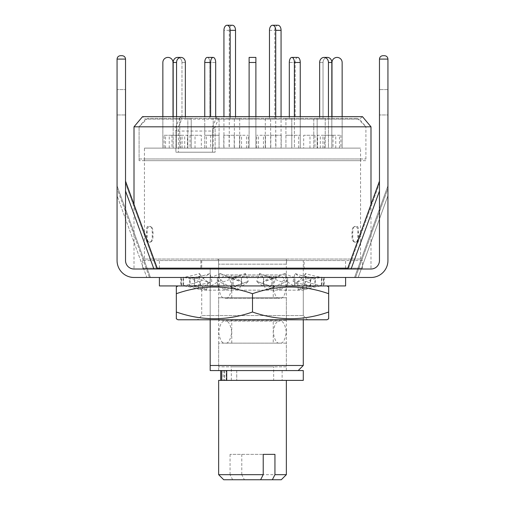 <?xml version="1.0" encoding="UTF-8"?>
<svg xmlns="http://www.w3.org/2000/svg" width="505" height="505" viewBox="0 0 505 505"><rect width="100%" height="100%" fill="white"/><g stroke="black" fill="none" stroke-linecap="round" stroke-linejoin="round"><path stroke-width="0.38" stroke-dasharray="2.52 1.89" d="M217.851 259.046L287.149 259.046A16.93 16.93 0 0 0 286.354 264.166L218.646 264.166L286.354 264.166L286.354 370.569L218.646 370.569L218.646 264.166A16.93 16.93 0 0 0 217.851 259.046L287.149 259.046M151.519 241.56L150.408 242.16L147.605 242.16C146.791 241.617 146.381 239.686 146.374 236.359L146.374 232.25C146.374 228.935 146.785 226.998 147.605 226.448L150.408 226.448L151.184 226.934L148.426 226.934C147.612 227.477 147.201 229.409 147.195 232.742L147.195 235.867C147.195 239.181 147.605 241.119 148.426 241.674L151.184 241.674C152.333 241.131 152.946 239.193 153.021 235.867L153.021 232.742C152.946 229.421 152.34 227.49 151.184 226.934L150.408 226.448C151.557 226.985 152.169 228.923 152.245 232.25L152.245 236.359C152.175 239.673 151.563 241.611 150.408 242.16L151.519 241.567M144.43 259.046L360.57 259.046L144.43 259.046L144.43 158.974L360.57 158.974L144.43 158.974M360.57 259.046L360.57 158.974M362.527 260.542L142.473 260.542L362.527 260.542L362.527 268.155L142.473 268.155L362.527 268.155M142.473 260.542L142.473 268.155M139.09 158.974L365.91 158.974L139.09 158.974L139.09 126.812L365.91 126.812L215.111 126.812L218.387 119.161L216.866 116.655L362.47 116.655L359.491 119.161L365.91 126.812L139.09 126.812L178.467 126.812L139.09 126.812L145.509 119.161L181.737 119.161L178.467 126.812L178.467 152.207L175.879 152.207L212.529 152.207L212.529 126.812L370.992 126.812M218.387 119.161L359.491 119.161L145.509 119.161L142.53 116.655L180.216 116.655L175.879 126.812L175.879 152.207L215.111 152.207L178.467 152.207L215.111 152.207L215.111 126.812L178.467 126.812L178.467 152.207L175.879 152.207L175.879 131.047L212.529 131.047L212.529 152.207L215.111 152.207L215.111 126.812L178.467 126.812M365.91 158.974L365.91 126.812L365.91 160.672L139.09 160.672L365.91 160.672M303.284 319.785L303.284 260.542L201.716 260.542L303.284 260.542M201.716 268.155L210.181 268.155L201.716 268.155L201.716 260.542M303.284 365.487L210.181 365.487L210.181 268.155L210.181 319.785M347.787 268.155L157.213 268.155M370.992 268.155L370.992 204.411M134.008 268.155L134.008 204.411M216.866 116.655L212.529 126.812M175.879 126.812L134.008 126.812M180.216 116.655L181.737 119.161M303.284 370.569L210.181 370.569M218.646 370.569L286.354 370.569M353.481 241.56L354.592 242.16L357.395 242.16C358.209 241.617 358.619 239.686 358.626 236.359L358.626 232.25C358.626 228.935 358.215 226.998 357.395 226.448L354.592 226.448L353.816 226.934L356.574 226.934C357.388 227.477 357.799 229.409 357.805 232.742L357.805 235.867C357.805 239.181 357.395 241.119 356.574 241.674L353.816 241.674C352.667 241.131 352.054 239.193 351.979 235.867L351.979 232.742C352.054 229.421 352.66 227.49 353.816 226.934L354.592 226.448C353.443 226.985 352.831 228.923 352.755 232.25L352.755 236.359C352.825 239.673 353.437 241.611 354.592 242.16L353.481 241.567M351.979 232.742L352.755 232.25M351.979 235.867L352.755 236.359M357.395 242.16L356.574 241.674M357.805 235.867L358.626 236.359M358.626 232.25L357.805 232.742M356.574 226.934L357.395 226.448M153.021 232.742L152.245 232.25M153.021 235.867L152.245 236.359M147.605 242.16L148.426 241.674M147.195 235.867L146.374 236.359M146.374 232.25L147.195 232.742M148.426 226.934L147.605 226.448M303.284 380.385L220.704 380.385L223.178 380.385L223.178 370.569L252.5 370.569L223.178 370.569M232.224 380.385L282.125 380.385L232.224 380.385M252.5 370.569L282.125 370.569L252.5 370.569M224.687 370.569L224.687 380.385L221.708 380.385L286.354 380.385L218.646 380.385M224.687 380.385L223.178 380.385M225.205 321.142L279.795 321.142C276.696 320.517 274.505 324.185 273.237 332.145C274.505 340.105 276.696 343.772 279.795 343.147C282.895 343.772 285.085 340.105 286.354 332.145C285.085 324.185 282.895 320.517 279.795 321.142L225.205 321.142C228.304 320.517 230.495 324.185 231.763 332.145C230.495 340.105 228.304 343.772 225.205 343.147L279.795 343.147L225.205 343.147C222.105 343.772 219.915 340.105 218.646 332.145C219.915 324.185 222.105 320.517 225.205 321.142M225.205 276.286L279.795 276.286C276.696 275.661 274.505 279.328 273.237 287.288C274.505 295.248 276.696 298.916 279.795 298.291C282.895 298.916 285.085 295.248 286.354 287.288C285.085 279.328 282.895 275.661 279.795 276.286L225.205 276.286C228.304 275.661 230.495 279.328 231.763 287.288C230.495 295.248 228.304 298.916 225.205 298.291L279.795 298.291L225.205 298.291C222.105 298.916 219.915 295.248 218.646 287.288C219.915 279.328 222.105 275.661 225.205 276.286M229.27 148.123L239.692 148.123L229.27 148.123L229.27 30.325A5.075 3.125 90 0 1 232.395 25.25M234.358 148.123L234.358 118.353L239.692 118.353L239.692 148.123M223.936 148.123L223.936 116.655M230.185 116.655L230.185 118.353L234.358 118.353M235.526 116.655L235.526 118.353L230.185 118.353M239.692 118.353L235.526 118.353M210.61 135.277L210.61 148.123L204.746 148.123L210.61 148.123L204.746 148.123L204.746 62.487A5.075 2.538 90 0 1 207.284 57.412A5.075 2.538 90 0 1 209.821 62.487L209.821 118.353L219.075 118.353L219.075 148.123L210.61 148.123L219.075 148.123L219.075 135.277L204.746 135.277L219.075 135.277M210.61 116.655L210.61 62.487A5.075 2.538 90 0 1 213.148 57.412A5.075 2.538 90 0 1 215.685 62.487L209.821 62.487L209.821 118.353L215.685 118.353L209.821 118.353L213.211 118.353L213.211 135.277M215.685 116.655L215.685 118.353L219.075 118.353L215.685 118.353L215.685 116.655M213.211 148.123L204.746 148.123L219.075 148.123L219.075 118.353L213.211 118.353L213.211 148.123L204.746 148.123L204.746 135.277M144.43 160.672L360.57 160.672L144.43 160.672L144.43 148.123L360.57 148.123L144.43 148.123M360.57 160.672L360.57 148.123M139.09 160.672L139.09 126.812L147.548 118.353L357.452 118.353L147.548 118.353M357.452 118.353L365.91 126.812L215.111 126.812M175.879 131.047L178.031 126.812M214.682 126.812L212.529 131.047M180.67 148.123L164.112 148.123L182.078 148.123L180.67 148.123L180.67 135.277L164.112 135.277L164.112 148.123M201.325 148.123L190 148.123L206.356 148.123L201.325 148.123L201.325 135.277L190 135.277L201.325 135.277M241.535 148.123L248.264 148.123L241.535 148.123L241.535 135.277L239.761 135.277L248.264 135.277L241.535 135.277M285.925 135.277L285.925 148.123L300.254 148.123L285.925 148.123L291.789 148.123L291.789 135.277L285.925 135.277L300.254 135.277L291.789 135.277M317.55 148.123L335.768 148.123L317.55 148.123L317.55 135.277L335.768 135.277L317.55 135.277M324.33 148.123L340.888 148.123L322.922 148.123L324.33 148.123L324.33 135.277L340.888 135.277L324.33 135.277M303.675 148.123L315 148.123L298.644 148.123L303.675 148.123L303.675 135.277L315 135.277L303.675 135.277M263.465 148.123L256.736 148.123L263.465 148.123L263.465 135.277L265.239 135.277L256.736 135.277L263.465 135.277M187.45 148.123L169.232 148.123L187.45 148.123L187.45 135.277L169.232 135.277L187.45 135.277M270.8 148.123L281.222 148.123L270.8 148.123L270.8 135.277L265.466 135.277L281.222 135.277L270.8 135.277M234.2 148.123L223.778 148.123L234.2 148.123L234.2 135.277L239.534 135.277L223.778 135.277L234.2 135.277M223.778 135.277L223.778 148.123M229.112 135.277L229.112 148.123M239.534 148.123L239.534 135.277M281.222 135.277L281.222 148.123M275.888 135.277L275.888 148.123M265.466 148.123L265.466 135.277M169.232 148.123L169.232 135.277M184.691 148.123L184.691 135.277M171.984 135.277L171.984 148.123M258.503 148.123L258.503 135.277M256.736 148.123L256.736 135.277M265.239 135.277L265.239 148.123M309.969 148.123L309.969 135.277M298.644 148.123L298.644 135.277M315 135.277L315 148.123M339.48 148.123L339.48 135.277M322.922 148.123L322.922 135.277M340.888 135.277L340.888 148.123M335.768 148.123L335.768 135.277M320.309 148.123L320.309 135.277M333.016 135.277L333.016 148.123M294.39 135.277L294.39 148.123L300.254 148.123L300.254 135.277M246.497 148.123L246.497 135.277M248.264 148.123L248.264 135.277M239.761 135.277L239.761 148.123M195.031 148.123L195.031 135.277M206.356 148.123L206.356 135.277M190 135.277L190 148.123M182.078 148.123L182.078 135.277L180.67 135.277M164.112 135.277L182.078 135.277M165.52 148.123L165.52 135.277M176.561 116.655L176.561 148.123L191.218 148.123L191.218 118.353L185.354 118.353L185.354 116.655L185.354 118.353L191.218 118.353L187.835 118.353L187.835 148.123L173.171 148.123L176.561 148.123L173.171 148.123L173.171 62.487A5.075 4.4 90 0 1 177.571 57.412L180.954 57.412A5.075 4.4 90 0 1 185.354 62.487L181.97 62.487L181.97 118.353L191.218 118.353L191.218 148.123L176.561 148.123L176.561 62.487A5.075 4.4 90 0 1 180.954 57.412M185.354 118.353L181.97 118.353L185.354 118.353M185.354 62.487L181.97 62.487A5.075 4.4 -90 0 0 177.571 57.412A5.075 4.4 90 0 1 181.97 62.487L181.97 118.353L187.835 118.353L187.835 148.123L173.171 148.123L173.171 116.655M162.856 116.655L162.856 148.123L179.78 148.123L162.856 148.123L162.856 62.487A5.075 5.075 0 0 1 167.931 57.412A5.075 5.075 0 0 1 173.013 62.487L173.013 118.353L179.78 118.353L179.78 148.123L179.78 118.353L173.013 118.353L173.013 116.655M204.746 148.123L204.746 116.655M207.284 57.412A5.075 2.538 -90 0 1 209.821 62.487L215.685 62.487M210.61 148.123L219.075 148.123M249.116 57.412L249.116 118.353L255.883 118.353L255.883 148.123L249.116 148.123L249.116 57.412L249.116 118.353L255.883 118.353L255.883 148.123L255.883 57.412L255.883 118.353L249.116 118.353L249.116 148.123L255.883 148.123L249.116 148.123L249.116 116.655M255.883 57.412L255.883 118.353L249.116 118.353L249.116 148.123L255.883 148.123L255.883 116.655M297.716 57.412A5.075 2.538 90 0 0 295.179 62.487L289.315 62.487A5.075 2.538 90 0 1 291.852 57.412A5.075 2.538 90 0 1 294.39 62.487L294.39 148.123L300.254 148.123L300.254 62.487A5.075 2.538 90 0 0 297.716 57.412A5.075 2.538 -90 0 0 295.179 62.487L295.179 118.353L285.925 118.353L285.925 148.123L294.39 148.123L294.39 116.655M289.315 62.487L295.179 62.487L295.179 118.353L291.789 118.353L291.789 148.123L285.925 148.123L285.925 118.353L295.179 118.353L285.925 118.353L291.789 118.353L291.789 148.123L300.254 148.123L300.254 116.655M289.315 116.655L289.315 118.353L289.315 116.655M328.439 116.655L328.439 148.123L313.782 148.123L317.165 148.123L313.782 148.123L313.782 118.353L323.03 118.353L313.782 118.353L317.165 118.353L317.165 148.123L331.829 148.123L313.782 148.123L313.782 118.353L319.646 118.353L319.646 116.655L319.646 118.353L323.03 118.353L323.03 62.487L323.03 118.353L317.165 118.353L317.165 148.123L331.829 148.123L331.829 116.655M327.429 57.412A5.075 4.4 -90 0 0 323.03 62.487L319.646 62.487L323.03 62.487A5.075 4.4 90 0 1 327.429 57.412A5.075 4.4 90 0 1 331.829 62.487L331.829 148.123L328.439 148.123L328.439 62.487A5.075 4.4 90 0 0 324.046 57.412A5.075 4.4 90 0 0 319.646 62.487M342.144 116.655L342.144 148.123L325.22 148.123L342.144 148.123L342.144 62.487A5.075 5.075 0 0 0 337.069 57.412A5.075 5.075 0 0 0 331.987 62.487L331.987 118.353L325.22 118.353L325.22 148.123L325.22 118.353L331.987 118.353L331.987 116.655M300.254 148.123L291.789 148.123M294.39 148.123L285.925 148.123M270.642 148.123L270.642 118.353L265.308 118.353L265.308 148.123L281.064 148.123L281.064 116.655M277.939 25.25A5.075 3.125 -90 0 0 274.815 30.325L274.815 118.353L270.642 118.353M275.73 116.655L275.73 148.123L265.308 148.123M269.474 116.655L269.474 118.353L274.815 118.353M265.308 118.353L269.474 118.353M275.73 148.123L281.064 148.123M273.659 380.385L231.34 380.385L273.659 380.385L273.659 366.845L231.34 366.845L273.659 366.845M231.34 380.385L231.34 366.845M286.354 366.845L218.646 366.845L286.354 366.845L286.354 343.147L218.646 343.147L286.354 343.147M218.646 366.845L218.646 343.147M273.237 343.147L231.763 343.147L273.237 343.147L273.237 320.296L231.763 320.296L273.237 320.296M231.763 343.147L231.763 320.296M286.354 320.296L218.646 320.296L286.354 320.296L286.354 297.78L218.646 297.78L286.354 297.78M218.646 320.296L218.646 297.78M273.237 297.78L231.763 297.78L273.237 297.78L273.237 274.928L231.763 274.928L273.237 274.928M231.763 297.78L231.763 274.928M286.354 274.928L218.646 274.928L286.354 274.928L286.354 259.046L218.646 259.046L286.354 259.046M218.646 274.928L218.646 259.046M223.721 479.75L232.653 479.75L230.053 474.675L218.646 474.675M286.354 474.675L241.781 474.675L244.382 479.75L260.618 479.75L232.653 479.75M241.781 454.361L263.219 454.361L230.053 454.361L241.781 454.361L241.781 474.675M230.053 454.361L230.053 474.675M244.382 479.75L281.279 479.75M122.141 55.701C124.186 55.916 125.316 57.046 125.53 59.091L125.53 89.574L125.53 59.091C125.316 57.046 124.186 55.916 122.141 55.701L120.449 55.701C118.41 55.916 117.28 57.046 117.065 59.091L117.065 260.542C116.308 268.912 125.619 278.223 133.989 277.466L149.448 277.466L117.065 188.498L149.448 277.466L150.427 277.466L133.989 277.466A16.93 16.93 0 0 1 117.065 260.542C116.308 268.912 125.619 278.223 133.989 277.466L150.427 277.466L146.822 277.466L117.065 195.713L117.065 260.542L117.065 185.815L150.427 277.466L117.065 185.815L117.065 260.542L117.065 185.815L117.065 195.713L146.822 277.466L133.989 277.466L371.011 277.466L355.552 277.466L371.011 277.466L358.178 277.466L387.935 195.713L387.935 260.542L387.935 185.815L387.935 260.542C388.692 268.912 379.381 278.223 371.011 277.466A16.93 16.93 0 0 0 387.935 260.542L387.935 59.091C387.72 57.046 386.59 55.916 384.551 55.701L382.859 55.701C380.814 55.916 379.684 57.046 379.47 59.091L379.47 114.963L379.47 59.091L387.935 59.091C387.72 57.046 386.59 55.916 384.551 55.701L382.859 55.701M120.449 55.701C118.41 55.916 117.28 57.046 117.065 59.091L125.53 59.091L117.065 59.091L125.53 59.091L125.53 260.542L125.53 183.271L156.733 269.007L133.989 269.007A8.465 8.465 0 0 1 125.53 260.542L125.53 183.271L156.733 269.007L133.989 269.007A8.465 8.465 0 0 1 125.53 260.542C126.067 265.643 128.889 268.464 133.989 269.007A8.465 8.465 0 0 1 125.53 260.542L125.53 181.112L125.53 260.542C126.067 265.643 128.889 268.464 133.989 269.007L371.011 269.007L348.267 269.007L371.011 269.007L351.082 269.007L379.47 191.01L379.47 260.542A8.465 8.465 0 0 1 371.011 269.007A8.465 8.465 0 0 0 379.47 260.542C378.933 265.643 376.111 268.464 371.011 269.007A8.465 8.465 0 0 0 379.47 260.542C378.933 265.643 376.111 268.464 371.011 269.007L351.082 269.007M125.53 181.112L157.516 269.007M303.284 269.007L210.181 269.007L210.181 277.466L303.284 277.466L210.181 277.466L210.181 269.007L303.284 269.007L303.284 277.466M354.573 277.466L371.011 277.466A16.93 16.93 0 0 0 387.935 260.542L387.935 195.713L358.178 277.466L354.573 277.466L387.935 185.815L354.573 277.466M133.989 277.466A16.93 16.93 0 0 1 117.065 260.542A16.93 16.93 0 0 0 133.989 277.466M125.53 89.574L125.53 114.963L125.53 89.574L117.065 89.574L125.53 89.574M387.935 114.963L387.935 89.574L387.935 114.963L379.47 114.963L387.935 114.963M387.935 260.542A16.93 16.93 0 0 1 371.011 277.466C379.381 278.223 388.692 268.912 387.935 260.542M379.47 191.01L379.47 260.542L379.47 183.271L348.267 269.007L379.47 183.271L379.47 260.542L379.47 59.091M387.935 89.574L379.47 89.574L387.935 89.574M117.065 114.963L125.53 114.963L117.065 114.963M200.87 269.007L304.13 269.007L200.87 269.007L200.87 260.542L304.13 260.542L200.87 260.542M304.13 269.007L304.13 260.542M345.603 269.007L159.397 269.007L345.603 269.007M345.603 268.155L345.603 260.542L159.397 260.542L345.603 260.542M159.397 268.155L159.397 260.542M336.235 277.466L159.397 277.466L336.235 277.466M345.603 285.931L159.397 285.931M304.124 289.927L304.774 282.03L300.456 277.239L294.901 273.47L293.077 281.373L300.456 286.165L304.124 289.927C310.12 287.983 315.877 286.651 321.382 285.931L180.556 285.931L324.444 285.931L321.382 285.931L321.382 277.466L321.742 277.466L321.742 285.931M263.654 285.931L263.654 277.466L232.969 277.466L232.969 285.931M263.654 277.466L263.528 277.466C261.672 276.746 260.372 275.414 259.62 273.47L256.736 281.373L279.555 289.927L287.522 285.931L287.648 277.466L287.648 285.931M279.555 289.927L282.017 282.03C283.962 279.776 285.798 278.255 287.522 277.466L263.528 277.466L263.528 285.931C261.148 285.142 258.882 283.621 256.736 281.373L268.086 285.262L275.25 285.931M310.644 285.931L310.644 277.466L287.648 277.466M310.644 277.466L300.879 275.421L294.901 273.47M304.774 282.03C310.354 279.776 315.89 278.255 321.382 277.466L310.285 277.466L310.285 285.931L300.128 283.715L293.077 281.373M323.572 285.931L323.572 277.466L324.444 277.466L321.742 277.466M323.572 277.466L323.2 277.466C317.43 276.746 311.478 275.414 305.342 273.47L305.651 281.373C304.982 284.239 302.577 287.092 298.449 289.927L307.444 287.143L314.899 285.931L314.899 277.466L315.272 277.466L315.272 285.931M298.449 289.927L296.908 282.03L307.141 278.722L314.899 277.466L323.2 277.466L323.2 285.931C317.38 285.142 311.528 283.621 305.651 281.373M294.87 285.931L294.87 277.466L315.272 277.466M294.87 277.466L294.693 277.466C291.928 276.746 288.639 275.414 284.833 273.47L287.092 281.373L265.857 289.927L274.783 286.758C275.964 286.272 278.88 285.994 283.539 285.931M241.346 285.931L241.346 277.466L272.031 277.466L271.86 285.931C269.329 286.651 267.328 287.983 265.857 289.927L263.029 282.03C265.857 279.776 268.805 278.255 271.86 277.466L294.693 277.466L294.693 285.931C292.262 285.142 289.731 283.621 287.092 281.373M272.031 277.466L272.031 285.931M241.346 277.466L241.472 277.466C243.328 276.746 244.628 275.414 245.38 273.47L248.264 281.373L225.445 289.927L217.478 285.931L217.352 277.466L217.352 285.931M225.445 289.927L222.983 282.03C221.038 279.776 219.202 278.255 217.478 277.466L241.472 277.466L241.472 285.931C243.852 285.142 246.118 283.621 248.264 281.373L236.914 285.262L229.75 285.931M194.356 285.931L194.356 277.466L217.352 277.466M194.356 277.466L204.121 275.421L210.099 273.47L211.923 281.373C206.64 284.239 202.959 287.092 200.876 289.927C194.88 287.983 189.123 286.651 183.618 285.931L183.618 277.466L183.258 277.466L183.258 285.931M200.876 289.927L200.226 282.03C194.646 279.776 189.11 278.255 183.618 277.466L194.715 277.466L194.715 285.931L204.872 283.715L211.923 281.373M181.428 285.931L181.428 277.466L180.556 277.466L183.258 277.466M181.428 277.466L181.8 277.466C187.57 276.746 193.522 275.414 199.658 273.47L199.349 281.373C200.018 284.239 202.423 287.092 206.551 289.927L197.556 287.143L190.101 285.931L190.101 277.466L189.728 277.466L189.728 285.931M206.551 289.927L208.092 282.03L197.859 278.722L190.101 277.466L181.8 277.466L181.8 285.931C187.62 285.142 193.472 283.621 199.349 281.373M210.13 285.931L210.13 277.466L189.728 277.466M210.13 277.466L210.307 277.466C213.072 276.746 216.361 275.414 220.167 273.47L217.907 281.373L239.143 289.927L230.217 286.758C229.036 286.272 226.12 285.994 221.461 285.931M232.969 277.466L233.14 285.931C235.671 286.651 237.672 287.983 239.143 289.927L241.971 282.03C239.143 279.776 236.195 278.255 233.14 277.466L210.307 277.466L210.307 285.931C212.738 285.142 215.269 283.621 217.907 281.373M282.017 282.03L259.62 273.47M296.908 282.03C301.409 279.158 304.225 276.304 305.342 273.47M284.833 273.47L263.029 282.03L273.502 278.413L276.993 277.744L283.015 277.466M222.983 282.03L245.38 273.47M200.226 282.03C201.867 279.158 205.156 276.304 210.099 273.47M208.092 282.03C203.591 279.158 200.775 276.304 199.658 273.47M220.167 273.47L241.971 282.03L231.498 278.413L228.007 277.744L221.985 277.466M197.487 285.931L201.716 290.16L303.284 290.16L303.284 315.556L307.513 319.785L197.487 319.785L201.716 315.556L303.284 315.556L201.716 315.556L201.716 290.16L303.284 290.16L307.513 285.931L197.487 285.931L307.513 285.931M178.019 285.931L326.981 285.931L178.019 285.931M197.487 319.785L307.513 319.785M326.981 319.785L178.019 319.785M176.327 318.807L176.327 312.008C201.653 320.934 227.042 320.934 252.5 312.008C277.826 320.934 303.215 320.934 328.673 312.008L328.673 293.714C303.347 284.782 277.958 284.782 252.5 293.714C227.174 284.782 201.785 284.782 176.327 293.714L176.327 312.008M328.673 286.909L328.673 293.714M252.5 312.008L252.5 293.714M224.498 370.569L224.498 380.385M226.24 380.385L226.24 370.569L226.24 380.385M236.731 370.569L236.731 380.385L236.731 370.569M229.27 30.325L223.936 30.325M204.746 62.487L210.61 62.487M173.171 62.487L176.561 62.487M249.116 62.487L255.883 62.487M328.439 62.487L331.829 62.487M294.39 62.487L300.254 62.487M269.474 30.325L274.815 30.325M125.53 191.01L153.918 269.007M355.552 277.466L387.935 188.498L355.552 277.466M282.125 370.569L282.125 380.385M379.47 181.112L347.484 269.007M300.128 283.715L312.267 285.899L315.713 285.931M324.444 277.466L324.444 285.931M307.444 287.143L319.141 285.931M204.872 283.715L192.733 285.899L189.287 285.931M180.556 277.466L180.556 285.931M197.556 287.143L185.859 285.931M264.753 275.383C270.914 277.636 271.223 277.34 275.793 277.466M300.879 275.421C305.74 277.068 310.771 277.756 315.96 277.466M307.141 278.722L318.952 277.466M240.247 275.383C234.086 277.636 233.777 277.34 229.207 277.466M204.121 275.421C199.26 277.068 194.229 277.756 189.04 277.466M197.859 278.722L186.048 277.466"/><path stroke-width="0.76" d="M210.181 319.785L210.181 365.487L303.284 365.487L303.284 319.785M157.213 268.155L347.787 268.155M370.992 204.411L370.992 126.812L134.008 126.812L134.008 204.411M370.992 126.812L362.47 116.655L142.53 116.655L134.008 126.812M210.181 370.569L210.181 365.487L210.181 370.569L303.284 370.569L303.284 380.385L218.646 380.385L218.646 474.675L263.219 474.675L260.618 479.75L223.721 479.75L218.646 474.675M223.936 116.655L223.936 30.325A5.075 3.125 90 0 1 227.061 25.25L232.395 25.25A5.075 3.125 90 0 1 235.526 30.325L235.526 116.655M227.061 25.25A5.075 3.125 90 0 1 230.185 30.325L230.185 116.655M207.284 57.412L213.148 57.412L207.284 57.412A5.075 2.538 -90 0 0 204.746 62.487L204.746 116.655M215.685 62.487L215.685 116.655L215.685 62.487A5.075 2.538 -90 0 0 213.148 57.412A5.075 2.538 -90 0 0 210.61 62.487L204.746 62.487M185.354 62.487L185.354 116.655L185.354 62.487A5.075 4.4 -90 0 0 180.954 57.412L177.571 57.412A5.075 4.4 -90 0 0 173.171 62.487L173.171 116.655M162.856 116.655L162.856 62.487A5.075 5.075 0 0 1 167.931 57.412A5.075 5.075 0 0 1 173.013 62.487L173.013 116.655M176.561 116.655L176.561 62.487A5.075 4.4 -90 0 1 180.954 57.412M210.61 116.655L210.61 62.487M255.883 116.655L255.883 57.412L249.116 57.412L255.883 57.412M249.116 116.655L249.116 57.412M300.254 116.655L300.254 62.487A5.075 2.538 -90 0 0 297.716 57.412L291.852 57.412A5.075 2.538 -90 0 0 289.315 62.487L289.315 116.655L289.315 62.487M294.39 116.655L294.39 62.487A5.075 2.538 -90 0 0 291.852 57.412L297.716 57.412M331.829 116.655L331.829 62.487A5.075 4.4 -90 0 0 327.429 57.412L324.046 57.412A5.075 4.4 -90 0 0 319.646 62.487L319.646 116.655L319.646 62.487M328.439 116.655L328.439 62.487A5.075 4.4 -90 0 0 324.046 57.412L327.429 57.412M342.144 116.655L342.144 62.487A5.075 5.075 0 0 0 337.069 57.412A5.075 5.075 0 0 0 331.987 62.487L331.987 116.655M281.064 116.655L281.064 30.325A5.075 3.125 -90 0 0 277.939 25.25L272.605 25.25A5.075 3.125 -90 0 0 269.474 30.325L269.474 116.655M275.73 116.655L275.73 30.325A5.075 3.125 -90 0 0 272.605 25.25M274.947 454.361L263.219 454.361L274.947 454.361L274.947 474.675L286.354 474.675L286.354 380.385M263.219 454.361L263.219 474.675M286.354 474.675L281.279 479.75L272.346 479.75L274.947 474.675M260.618 479.75L272.346 479.75M125.53 181.112L157.516 269.007M382.859 55.701L384.551 55.701C386.59 55.916 387.72 57.046 387.935 59.091L379.47 59.091C379.684 57.046 380.814 55.916 382.859 55.701C380.814 55.916 379.684 57.046 379.47 59.091C379.684 57.046 380.814 55.916 382.859 55.701L384.551 55.701C386.59 55.916 387.72 57.046 387.935 59.091L387.935 260.542A16.93 16.93 0 0 1 371.011 277.466L133.989 277.466A16.93 16.93 0 0 1 117.065 260.542L117.065 59.091C117.28 57.046 118.41 55.916 120.449 55.701L122.141 55.701C124.186 55.916 125.316 57.046 125.53 59.091C125.316 57.046 124.186 55.916 122.141 55.701M379.47 59.091L379.47 260.542A8.465 8.465 0 0 1 371.011 269.007L133.989 269.007A8.465 8.465 0 0 1 125.53 260.542L125.53 59.091L117.065 59.091C117.28 57.046 118.41 55.916 120.449 55.701M345.603 269.007L345.603 268.155M159.397 269.007L159.397 268.155M159.397 277.466L159.397 285.931L345.603 285.931L345.603 277.466M178.019 319.785L326.981 319.785L328.673 318.807L328.673 312.008C303.347 320.934 277.958 320.934 252.5 312.008C227.174 320.934 201.785 320.934 176.327 312.008L176.327 318.807L178.019 319.785M178.019 285.931L176.327 286.909L176.327 293.714C201.653 284.782 227.042 284.782 252.5 293.714C277.826 284.782 303.215 284.782 328.673 293.714L328.673 286.909L326.981 285.931M328.673 293.714L328.673 318.807M176.327 312.008L176.327 286.909M252.5 312.008L252.5 293.714M226.707 370.569L226.707 380.385M235.526 30.325L230.185 30.325M176.561 62.487L173.171 62.487M255.883 62.487L249.116 62.487M300.254 62.487L294.39 62.487M331.829 62.487L328.439 62.487M275.73 30.325L281.064 30.325M379.47 191.01L351.082 269.007M153.918 269.007L125.53 191.01M298.202 370.569L303.284 365.487M220.704 370.569L220.704 380.385M221.708 370.569L221.708 380.385M379.47 181.112L347.484 269.007"/></g></svg>
